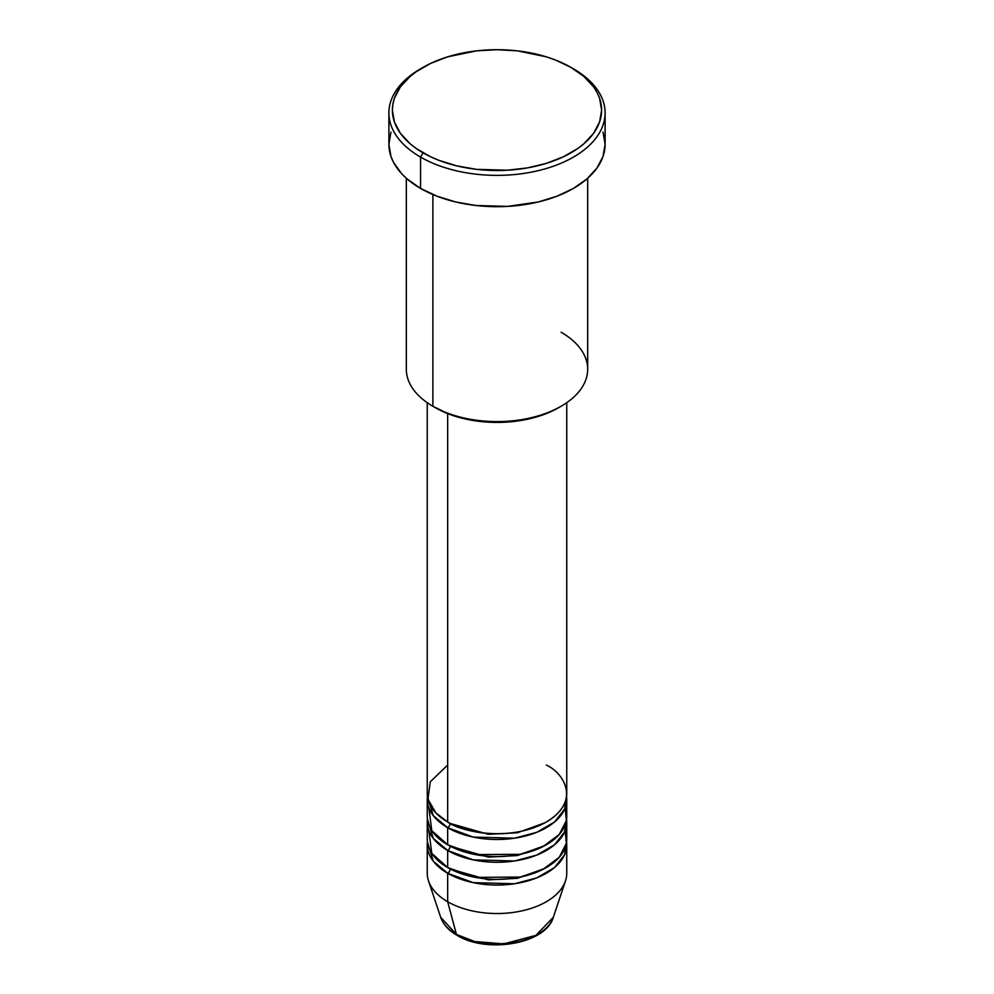 <?xml version="1.0" encoding="UTF-8"?>
<svg xmlns="http://www.w3.org/2000/svg" width="994" height="994" viewBox="0 0 994 994"><rect width="100%" height="100%" fill="white"/><g stroke="black" fill="none" stroke-linecap="round" stroke-linejoin="round"><path stroke-width="1.49" d="M553.323 917.288L535.89 935.354L503.747 943.902L474.672 941.517L456.445 934.435A3.491 2.013 120 0 0 457.091 935.342A3.491 2.013 -60 0 1 456.445 934.435A57.366 33.113 0 0 0 513.811 942.685A57.366 33.113 0 0 0 553.323 917.288C546.017 943.977 486.824 953.88 457.078 935.342C448.704 930.508 443.237 924.482 440.677 917.288A57.366 33.113 0 0 0 456.445 934.435L447.673 901.732L456.445 934.435L440.677 917.288L428.513 880.895A69.754 40.269 180 0 0 447.673 901.732A69.754 40.269 0 0 0 523.689 910.467A69.754 40.269 0 0 0 566.754 873.266L566.754 844.788A69.754 40.269 180 0 1 523.689 881.989A69.754 40.269 180 0 1 447.673 873.266L433.26 861.139L427.42 841.943A69.754 40.269 180 0 0 427.246 844.788L427.246 873.266A69.754 40.269 0 0 0 447.673 901.732L447.673 873.266L447.673 901.732A69.754 40.269 180 0 0 517.439 911.759A69.754 40.269 180 0 0 565.487 880.895L553.323 917.288M447.673 765.057L430.265 781.806L427.954 799.226L435.844 812.893L447.673 822.001A69.754 40.269 0 0 0 523.689 830.736A69.754 40.269 0 0 0 566.754 793.523L566.754 402.694M450.145 823.355A3.491 2.013 -60 0 1 450.145 823.43L448.94 822.721L450.145 823.43A3.491 2.013 -60 0 1 447.673 827.704L433.26 815.577L427.42 796.38A69.754 40.269 180 0 0 427.246 799.226L427.246 816.31A69.754 40.269 0 0 0 447.673 844.788A69.754 40.269 0 0 0 523.689 853.511A69.754 40.269 0 0 0 566.754 816.31L566.754 799.226A69.754 40.269 180 0 1 523.689 836.426A69.754 40.269 180 0 1 447.673 827.704L447.673 844.788L447.673 827.704A69.754 40.269 180 0 1 427.246 799.226M428.836 807.762L431.794 830.611L447.673 844.788L475.368 854.591L520.173 854.293L542.873 846.652L559.212 834.525L566.344 820.634L565.164 807.762M450.145 846.142A3.491 2.013 -60 0 1 450.145 846.205L448.94 845.496L450.145 846.205A3.491 2.013 -60 0 1 447.673 850.479L433.26 838.352L427.42 819.155A69.754 40.269 180 0 0 427.246 822.001L427.246 839.085A69.754 40.269 0 0 0 447.673 867.563A69.754 40.269 0 0 0 523.689 876.298A69.754 40.269 0 0 0 566.754 839.085L566.754 822.001A69.754 40.269 180 0 1 523.689 859.214A69.754 40.269 180 0 1 447.673 850.479L447.673 867.563L447.673 850.479A69.754 40.269 180 0 1 427.246 822.001M428.836 830.549L431.794 853.386L447.673 867.563L475.368 877.379L520.173 877.068L542.873 869.427L559.212 857.313L566.344 843.409L565.164 830.549M450.145 868.918A3.491 2.013 -60 0 1 450.145 868.992L448.94 868.271L450.145 868.992A3.491 2.013 -60 0 1 447.673 873.266A69.754 40.269 180 0 1 427.246 844.788M561.113 332.22A90.678 52.347 180 0 1 561.113 406.26A90.678 52.347 180 0 1 432.887 406.26L435.347 407.677A87.186 50.334 0 0 0 558.653 407.677L545.445 413.939L530.361 418.586L514.01 421.456L497 422.425L479.99 421.456L463.639 418.586L448.555 413.939L432.887 406.26A90.678 52.347 0 0 0 531.703 417.604A90.678 52.347 0 0 0 587.678 369.234L587.678 178.274M423.022 67.393L420.549 68.822A108.11 62.423 0 0 0 420.549 157.089L423.022 152.815A104.631 60.41 180 0 1 423.022 67.393A104.631 60.41 180 0 1 570.978 67.393L555.124 59.876L546.315 56.832L517.414 50.856L497 49.7L476.586 50.856L447.685 56.832L430.626 63.417L416.126 71.779L410 76.55L400.333 86.987L394.382 98.319L392.878 104.184L392.369 110.11L394.382 121.889L400.333 133.221L410 143.67L416.126 148.429L430.626 156.803L438.876 160.332L456.967 165.911L476.586 169.353L507.251 170.222L527.367 167.911L546.315 163.376L563.374 156.803L577.874 148.429L584 143.67L593.666 133.221L599.618 121.889L601.631 110.11L599.618 98.319L597.121 92.566L593.666 86.987L584 76.55L570.978 67.393A104.631 60.41 180 0 1 570.978 152.815A104.631 60.41 180 0 1 423.022 152.815L420.549 157.089A108.11 62.423 0 0 0 573.451 157.089A108.11 62.423 0 0 0 573.451 68.822L573.451 68.822A108.11 62.423 180 0 1 605.11 112.956A108.11 62.423 180 0 1 538.375 170.62A108.11 62.423 180 0 1 420.549 157.089L420.549 188.413A108.11 62.423 0 0 0 538.375 201.944A108.11 62.423 0 0 0 605.11 144.279L603.035 156.456L596.885 168.16L586.895 178.957L573.451 188.413L557.062 196.178L538.375 201.944L507.599 206.392L475.902 205.497L455.625 201.944L436.938 196.178L420.549 188.413L420.549 157.089A108.11 62.423 180 0 1 388.89 112.956A108.11 62.423 180 0 1 421.804 68.101M450.145 823.43L488.315 834.301L517.452 832.761L545.06 822.721L517.452 832.761L488.315 834.301L450.145 823.43A3.491 2.013 120 0 1 447.673 827.704L473.256 837.085L514.569 838.203L536.748 832.313L554.515 822.013L564.58 809.191L566.58 796.38A69.754 40.269 180 0 1 566.754 799.226M447.673 413.591L447.673 822.001L447.673 413.591M432.887 194.538L432.887 406.26L432.887 194.538M450.145 868.992L488.315 879.864L517.452 878.323L545.06 868.271L517.452 878.323L488.315 879.864L450.145 868.992A3.491 2.013 120 0 1 447.673 873.266L473.256 882.647L514.569 883.753L536.748 877.876L554.515 867.576L564.58 854.753L566.58 841.943A69.754 40.269 180 0 1 566.754 844.788M450.145 846.205L488.315 857.089L517.452 855.548L545.06 845.496L517.452 855.548L488.315 857.089L450.145 846.205A3.491 2.013 120 0 1 447.673 850.479L473.256 859.872L514.569 860.978L536.748 855.101L554.515 844.788L564.58 831.966L566.58 819.155A69.754 40.269 180 0 1 566.754 822.001M476.337 941.927L497 944.3L517.663 941.927M388.89 112.956L388.89 144.279A108.11 62.423 0 0 0 420.549 188.413L407.105 178.957L401.651 173.702L393.537 162.395L390.965 156.456L388.89 144.279L390.965 132.103M603.035 132.103L605.11 144.279L605.11 112.956M406.322 178.274L406.322 369.234A90.678 52.347 0 0 0 432.887 406.26L432.887 406.26M427.246 402.694L427.246 793.523A69.754 40.269 0 0 0 447.673 822.001C460.123 831.481 509.139 842.688 546.327 822.001C582.149 800.543 562.728 772.239 546.327 765.057M561.113 406.26L558.653 407.677M573.451 68.822L570.978 67.393"/></g></svg>
